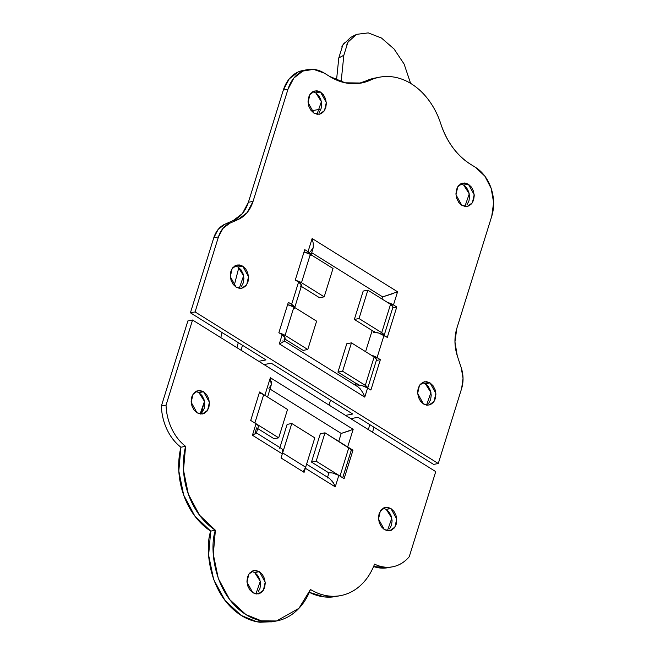 <?xml version="1.0" encoding="UTF-8"?>
<svg xmlns="http://www.w3.org/2000/svg" width="655" height="655" viewBox="0 0 655 655"><rect width="100%" height="100%" fill="white"/><g stroke="black" fill="none" stroke-linecap="round" stroke-linejoin="round"><path stroke-width="0.98" d="M369.723 424.587L368.421 429.647L369.723 424.587M238.273 342.647L236.963 347.707L238.273 342.647M426.552 405.142L430.941 392.55L425.357 383.781L430.032 382.888L435.853 393.393L434.06 401.441L428.968 405.109L423.466 403.963L420.444 401.122L418.381 397.11L417.595 392.541L418.201 388.104L420.109 384.477L423.024 382.209L426.511 381.652L430.032 382.888L433.045 385.729L435.108 389.741L435.894 394.318L435.288 398.756L433.389 402.383L430.466 404.643L426.986 405.199L423.466 403.963L417.644 393.459L419.437 385.41L424.53 381.742L430.032 382.888L425.357 383.781L422.27 382.594M464.886 206.456L469.275 193.864L463.691 185.095L468.366 184.211L474.187 194.707L472.394 202.763L467.302 206.423L461.8 205.277L458.787 202.436L456.723 198.424L455.937 193.855L456.543 189.418L458.443 185.791L461.366 183.523L464.845 182.974L468.366 184.211L471.387 187.043L473.45 191.055L474.236 195.632L473.63 200.07L471.723 203.697L468.808 205.957L465.32 206.513L461.8 205.277L455.978 194.772L457.771 186.724L462.864 183.056L468.366 184.211L463.691 185.095L460.604 183.916M316.995 114.273L321.392 101.681L315.808 92.912L320.475 92.019L326.296 102.524L324.512 110.58L319.411 114.24L313.917 113.094L310.896 110.253L308.832 106.241L308.046 101.672L308.652 97.235L310.56 93.608L313.475 91.34L316.954 90.783L320.475 92.019L323.496 94.86L325.56 98.872L326.346 103.449L325.74 107.887L323.832 111.514L320.917 113.773L317.438 114.33L313.917 113.094L308.096 102.589L309.88 94.541L314.981 90.873L320.475 92.019L315.808 92.912L312.722 91.733M239.222 288.38L243.619 275.78L238.035 267.011L242.702 266.127L248.523 276.631L246.739 284.679L241.638 288.347L236.144 287.193L233.123 284.352L231.059 280.34L230.273 275.771L230.879 271.334L232.787 267.707L235.702 265.447L239.181 264.89L242.702 266.127L245.723 268.968L247.786 272.979L248.573 277.548L247.967 281.986L246.059 285.613L243.144 287.873L239.665 288.429L236.144 287.193L230.323 276.697L232.107 268.64L237.208 264.972L242.702 266.127L238.035 267.011L234.948 265.832M470.388 164.176L470.388 164.176C463.765 160.049 457.894 154.498 452.769 147.531C447.652 140.563 443.681 132.719 440.856 124C438.039 115.272 434.068 107.428 428.951 100.461C423.826 93.493 417.956 87.942 411.332 83.815C404.708 79.689 397.855 77.306 390.765 76.66C383.674 76.021 376.903 77.167 370.452 80.106C364 83.046 357.229 84.2 350.138 83.553C343.048 82.915 336.187 80.524 329.571 76.398L324.389 73.172L313.557 69.364L302.839 71.076L293.866 78.043L288.003 89.195L253.059 201.388L247.082 212.67L237.937 219.63L229.733 223.249L222.905 228.464L218.451 236.905L195.084 311.927L438.277 463.519L461.644 388.497L463.036 378.254L461.218 367.701L457.247 355.731L454.947 341.844L456.813 328.392L491.758 216.207L493.616 202.551L491.193 188.484L484.856 176.138L475.563 167.402L470.388 164.176C456.764 155.35 446.923 141.955 440.856 124A68.611 52.146 -100.7 0 0 380.326 77.061A68.611 52.146 -100.7 0 0 370.452 80.106L361.29 83.029L345.16 82.8L329.571 76.398L324.389 73.172A36.59 27.813 -100.7 0 0 307.236 69.684A36.59 27.813 -100.7 0 0 288.003 89.195L253.059 201.388C250.128 210.337 245.085 216.42 237.937 219.63L229.733 223.249L225.058 224.133L218.23 229.356L213.776 237.79L190.409 312.812L195.084 311.927L438.277 463.519L433.602 464.403L358.015 417.284L350.785 418.66L358.015 417.284L433.602 464.403L438.277 463.519L461.644 388.497A27.436 20.854 -100.7 0 0 461.218 367.701L457.247 355.731C454.341 346.331 454.193 337.219 456.813 328.392L491.758 216.207A36.59 27.813 -100.7 0 0 475.563 167.402L470.388 164.176M265.995 359.931L258.766 361.298L265.995 359.931L190.409 312.812L265.995 359.931M264.022 364.573L271.252 363.206L264.022 364.573M345.529 415.376L352.758 414.009L271.252 363.206L352.758 414.009L345.529 415.376M362.772 392.541L360.193 388.824L362.772 392.541L364.761 397.127L367.602 388.014A9.145 3.414 -162.7 0 0 356.86 384.878L357.18 383.863A9.145 3.414 -162.7 0 0 356.811 383.871L337.939 372.114L342.614 371.229L365.302 385.369L367.66 388.047A7.32 2.726 17.3 0 0 365.302 385.369L342.614 371.229L337.939 372.114L346.773 343.752L351.448 342.86L342.614 371.229L351.448 342.86L346.773 343.752L337.939 372.114L356.811 383.871M373.579 331.184L375.43 332.339L373.579 331.184L373.268 332.2L378.762 333.059L387.302 337.382L396.766 306.998L392.746 307.76L396.766 306.998L393.475 304.943L397.577 291.778L393.475 304.943L387.604 302.495A9.145 3.414 17.3 0 1 393.475 304.943L396.766 306.998L387.302 337.382L384.01 335.335L377.067 357.622L371.197 355.174A9.145 3.414 17.3 0 1 377.067 357.622L384.01 335.335A9.145 3.414 -162.7 0 0 373.268 332.2L373.579 331.184A9.145 3.414 -162.7 0 0 373.211 331.193L354.347 319.435L359.022 318.551L381.709 332.691L384.067 335.376A7.32 2.726 17.3 0 0 381.709 332.691L359.022 318.551L354.347 319.435L363.181 291.074L367.856 290.181L359.022 318.551L367.856 290.181L363.181 291.074L354.347 319.435L373.211 331.193M310.928 255.515L313.286 247.467L313.237 243.267L312.132 238.518L397.577 291.778L395.645 292.589M393.655 293.391L382.643 296.895L381.988 298.991L382.643 296.895L311.788 252.732L382.643 296.895L397.577 291.778L312.132 238.518L308.03 251.684A9.145 3.414 17.3 0 1 310.928 254.697L308.03 251.684L312.132 238.518L312.762 240.745M372.163 330.538L365.58 351.669L372.163 330.538M355.755 383.216L355.166 385.115L355.755 383.216M357.18 383.863L359.03 385.017L357.18 383.863L356.86 384.878L362.354 385.738L367.602 388.014L364.761 397.127L279.317 343.867L281.085 343.073M282.575 340.968L284.041 341.361L282.354 342.418L284.278 341.067L285.056 338.578A9.145 3.414 -162.7 0 0 282.158 334.754L279.317 343.867L282.158 334.754L278.874 332.699L288.339 302.315L291.622 304.362A9.145 3.414 17.3 0 1 294.521 307.375L291.622 304.362L298.565 282.076L291.622 304.362L288.339 302.315L278.874 332.699L282.158 334.754L284.958 337.489L284.139 339.552M294.521 308.186L301.456 285.899A9.145 3.414 -162.7 0 0 298.565 282.076L295.282 280.029L304.747 249.637L308.03 251.684L304.747 249.637L295.282 280.029L298.565 282.076L301.365 284.819L300.547 286.874M370.894 390.061L367.602 388.014L370.894 390.061L380.358 359.669L370.894 390.061M377.067 357.622L380.358 359.669L376.338 360.43L380.358 359.669L377.067 357.622M375.962 77.88L365.777 80.991L370.452 80.106L365.777 80.991L358.94 83.398M303.331 70.421L298.164 71.96L289.191 78.928L283.328 90.087L248.384 202.272L242.415 213.563L233.262 220.514L225.058 224.133A27.445 20.862 79.3 0 0 213.776 237.79L218.451 236.905L195.084 311.927L190.409 312.812L213.776 237.79L218.451 236.905A27.445 20.862 -100.7 0 1 229.733 223.249L225.058 224.133L233.262 220.514L237.937 219.63L233.262 220.514C240.41 217.304 245.453 211.221 248.384 202.272L253.059 201.388L248.384 202.272L283.328 90.087L288.003 89.195L283.328 90.087A36.59 27.813 79.3 0 1 302.561 70.568M425.357 383.781L428.378 386.622L430.433 390.634L431.227 395.202L430.622 399.64L428.714 403.267M463.691 185.095L466.712 187.936L468.775 191.948L469.561 196.516L468.955 200.954L467.048 204.581M315.808 92.912L318.829 95.753L320.885 99.765L321.671 104.333L321.065 108.771L319.165 112.398M238.035 267.011L241.048 269.852L243.111 273.864L243.897 278.432L243.292 282.87L241.392 286.497M375.651 77.945A68.611 52.146 79.3 0 0 365.777 80.991M313.237 243.267L313.286 247.467L310.339 251.823M360.193 388.824L357.884 386.81L284.196 340.878L284.041 341.361M282.354 342.418L279.317 343.867L364.761 397.127L363.689 394.359M301.308 286.374L319.517 297.722L324.184 296.838L333.018 268.468L310.331 254.328L304.002 252.011A7.32 2.726 -162.7 0 1 310.331 254.328L333.018 268.468L324.184 296.838L319.517 297.722L300.645 285.965M296.166 280.577L301.497 282.69L324.184 296.838L301.497 282.69L310.331 254.328L301.497 282.69A7.32 2.726 17.3 0 0 296.166 280.577M392.803 307.563L392.877 306.81L390.544 304.329L367.856 290.181L390.544 304.329L381.709 332.691L390.544 304.329A7.32 2.726 -162.7 0 1 392.861 307.367M376.396 360.242L376.469 359.489L374.136 357L351.448 342.86L374.136 357L365.302 385.369L374.136 357A7.32 2.726 -162.7 0 1 376.461 360.045M316.611 321.147L307.776 349.508L303.109 350.4L307.776 349.508L285.097 335.368L279.759 333.256A7.32 2.726 17.3 0 1 285.097 335.368L293.931 307.007L316.611 321.147L307.776 349.508L285.097 335.368L293.931 307.007L316.611 321.147M287.594 304.69L293.931 307.007A7.32 2.726 -162.7 0 0 287.594 304.698M284.909 339.053L303.109 350.4L284.909 339.053M387.424 530.755L391.813 518.162L386.229 509.393L390.904 508.501L396.725 519.006L394.932 527.054L389.84 530.722L384.346 529.576L381.325 526.735L379.261 522.723L378.475 518.154L379.081 513.716L380.981 510.089L383.904 507.822L387.383 507.265L390.904 508.501L393.925 511.342L395.988 515.354L396.774 519.931L396.169 524.368L394.261 527.995L391.346 530.255L387.858 530.812L384.346 529.576L378.516 519.071L380.309 511.023L385.41 507.355L390.904 508.501L386.229 509.393L383.142 508.206M255.9 593.929L260.289 581.337L254.705 572.568L259.38 571.684L265.201 582.189L263.408 590.237L258.316 593.905L252.822 592.75L249.801 589.909L247.737 585.898L246.951 581.329L247.557 576.891L249.457 573.264L252.38 571.004L255.859 570.448L259.38 571.684L262.401 574.525L264.464 578.537L265.25 583.106L264.645 587.543L262.737 591.17L259.822 593.43L256.334 593.987L252.822 592.75L246.992 582.246L248.785 574.198L253.886 570.53L259.38 571.684L254.705 572.568L251.626 571.389M200.102 413.993L204.491 401.392L198.907 392.623L203.582 391.739L209.403 402.244L207.61 410.292L202.518 413.96L197.016 412.806L193.995 409.964L191.94 405.953L191.145 401.384L191.751 396.946L193.659 393.319L196.574 391.06L200.062 390.503L203.582 391.739L206.603 394.58L208.658 398.592L209.453 403.161L208.847 407.598L206.939 411.225L204.024 413.485L200.536 414.042L197.016 412.806L191.195 402.309L192.988 394.253L198.08 390.593L203.582 391.739L198.907 392.623L195.82 391.444M275.698 621.136L271.882 621.857L256.776 621.742L241.22 615.454C208.806 594.83 204.524 548.432 210.714 531.115A66.327 50.41 79.3 0 1 180.919 447.226L185.594 446.333L180.919 447.226A45.744 34.764 79.3 0 1 161.384 406.01L166.051 405.126L161.384 406.01L187.887 320.917L192.562 320.025L187.887 320.917L161.384 406.01C161.638 414.296 163.521 422.131 167.025 429.516C170.521 436.901 175.155 442.805 180.919 447.226L178.815 471.002L183.662 495.033L194.805 516.025L210.714 531.115L215.389 530.231A66.327 50.41 -100.7 0 1 185.594 446.333A45.744 34.764 -100.7 0 1 166.051 405.126L192.562 320.025L435.747 471.616L409.244 556.717A45.744 34.764 -100.7 0 1 392.599 566.804A45.744 34.764 -100.7 0 1 374.562 564.127A66.327 50.41 -100.7 0 1 340.977 595.542A66.327 50.41 -100.7 0 1 310.47 589.492C316.488 593.152 322.702 595.338 329.121 596.042C335.54 596.738 341.722 595.919 347.658 593.569C353.602 591.219 358.891 587.502 363.533 582.418C368.175 577.342 371.852 571.242 374.562 564.127C380.76 567.164 386.966 568.016 393.18 566.69C399.394 565.363 404.749 562.039 409.244 556.717L435.747 471.616L192.562 320.025L166.051 405.126C166.313 413.411 168.196 421.239 171.692 428.624C175.196 436.009 179.83 441.912 185.594 446.333L183.49 470.118L188.337 494.148L199.48 515.141L215.389 530.231L213.301 554.253L218.303 578.496L229.692 599.579L245.887 614.562C251.929 618.328 258.176 620.596 264.636 621.366C271.104 622.135 277.335 621.358 283.328 619.032C289.322 616.707 294.66 612.99 299.343 607.889C304.035 602.788 307.744 596.656 310.47 589.492L298.975 608.29L276.557 620.973L261.451 620.858L245.887 614.562C213.481 593.946 209.199 547.547 215.389 530.231L210.714 531.115L208.626 555.145L213.628 579.388L225.017 600.463L241.22 615.454C247.254 619.212 253.501 621.48 259.969 622.25L272.66 621.71M350.024 430.63L341.214 433.43L270.073 389.086L341.214 433.43L270.073 389.086L341.214 433.43L353.168 429.336L347.69 446.923A7.32 2.726 17.3 0 0 346.79 446.407L352.979 450.214L351.227 450.55L342.737 477.806L351.227 450.55L352.979 450.214L344.121 478.666L338.831 475.366L335.245 486.87L305.369 468.251L304.092 472.345L281.028 457.968L282.297 453.874L252.429 435.248L256.015 423.744L250.718 420.444L259.577 392.001L264.874 395.301L270.351 377.714L353.168 429.336L347.69 446.923L352.979 450.214L344.121 478.666L338.831 475.366L332.969 473.139A7.32 2.726 -162.7 0 1 338.831 475.366L335.245 486.87L334.386 484.659M287.537 409.473L263.703 394.621L254.869 422.983L278.702 437.835L287.537 409.473L263.703 394.621L259.347 392.746A7.32 2.726 -162.7 0 1 263.703 394.621L254.869 422.983L278.702 437.835L287.537 409.473M291.794 423.498L282.649 452.883L305.656 467.22L314.801 437.843L291.794 423.498L282.33 453.768A7.32 3.897 121.9 0 0 282.649 452.883L305.656 467.22L314.801 437.843L291.794 423.498L287.127 424.391L291.794 423.498M316.16 461.194L339.994 476.046L348.828 447.676L325.003 432.824L316.16 461.194L325.003 432.824L350.646 449.183L351.178 450.575L342.704 477.782L351.178 450.575A7.32 2.726 -162.7 0 0 348.828 447.676L339.994 476.046L316.16 461.194L311.493 462.078L316.16 461.194M373.579 566.559L388.03 567.672M336.302 596.427A66.327 50.41 79.3 0 1 309.307 592.333L324.446 596.926L336.76 596.337M386.229 509.393L389.25 512.235L391.313 516.246L392.099 520.815L391.493 525.253L389.586 528.88M254.705 572.568L257.726 575.409L259.789 579.421L260.575 583.99L259.969 588.427L258.062 592.054M198.907 392.623L201.928 395.464L203.992 399.476L204.778 404.045L204.172 408.483L202.264 412.11M373.587 566.55A45.744 34.764 79.3 0 0 387.924 567.688L392.582 566.804M327.565 477.258L328.908 472.935L311.493 462.078L320.328 433.716L325.003 432.824L320.328 433.716L311.493 462.078L328.908 472.935A7.32 2.726 17.3 0 1 332.986 473.098A7.32 2.726 -162.7 0 0 328.908 472.935L327.328 478.003M340.78 476.586L339.994 476.046A7.32 2.726 17.3 0 1 340.772 476.578M274.027 438.727L278.702 437.835L274.027 438.727L257.767 428.591L274.027 438.727M258.373 426.593L258.373 426.593A7.32 2.726 -162.7 0 1 258.34 426.757L256.392 433.012L252.429 435.248L282.297 453.874L281.028 457.968L304.092 472.345L305.607 467.375A7.32 3.897 121.9 0 1 305.369 468.251L335.245 486.87L333.649 483.202L329.735 478.617L306.597 464.19M253.968 422.467L254.869 422.983A7.32 2.726 17.3 0 0 253.976 422.475M281.568 448.593A7.32 3.897 -58.1 0 1 282.158 449.166L281.347 448.454M279.677 448.298L287.127 424.391L279.677 448.298M303.134 471.747L305.656 467.22A7.32 3.897 -58.1 0 1 303.134 471.747M341.214 433.43L338.733 441.388L341.214 433.43M281.535 448.569L256.334 432.857L255.032 432.93L256.613 427.862M282.125 449.142L282.714 451.148L282.297 453.874A7.32 3.897 -58.1 0 0 282.125 449.142M267.592 397.045L271.268 384.87L270.351 377.714L264.874 395.301A7.32 2.726 17.3 0 1 265.652 395.833L259.577 392.001L250.718 420.444L256.015 423.744L257.824 425.251L258.365 426.634A7.32 2.726 -162.7 0 0 256.015 423.744L252.429 435.248L253.821 434.617M330.505 400.139L329.039 405.101L330.497 400.131M351.629 429.975L353.168 429.336L270.351 377.714L270.851 379.499M271.235 381.513L271.268 384.87L268.91 388.358M331.586 480.23L333.649 483.202M254.852 434.093L256.203 433.242M311.371 110.859L320.983 109.033L311.371 110.859M350.556 37.499L342.852 44.917L338.791 57.943L336.531 80.049L338.791 57.943L343.85 55.233L341.132 81.752L343.85 55.233L347.911 42.207L356.476 34.363L368.257 32.889L381.447 38.015L394.04 48.961L404.119 64.059L410.611 83.373M344.268 42.845L341.746 46.955M338.791 57.943L343.85 55.233M346.806 44.237L349.311 40.143M373.899 427.183L372.589 432.251M242.44 345.242L241.138 350.31M201.355 413.068L204.434 401.114M220.784 337.628L222.094 332.56M234.187 285.605L238.829 267.567M352.243 419.568L352.562 418.316M307.473 69.635L302.798 70.519M360.266 83.218L361.29 83.029M378.623 77.38L374.938 78.076M392.861 307.392L384.026 335.753M376.453 360.07L367.619 388.431M335.974 596.492L339.798 595.763M350.392 37.589L355.444 34.879"/></g></svg>
